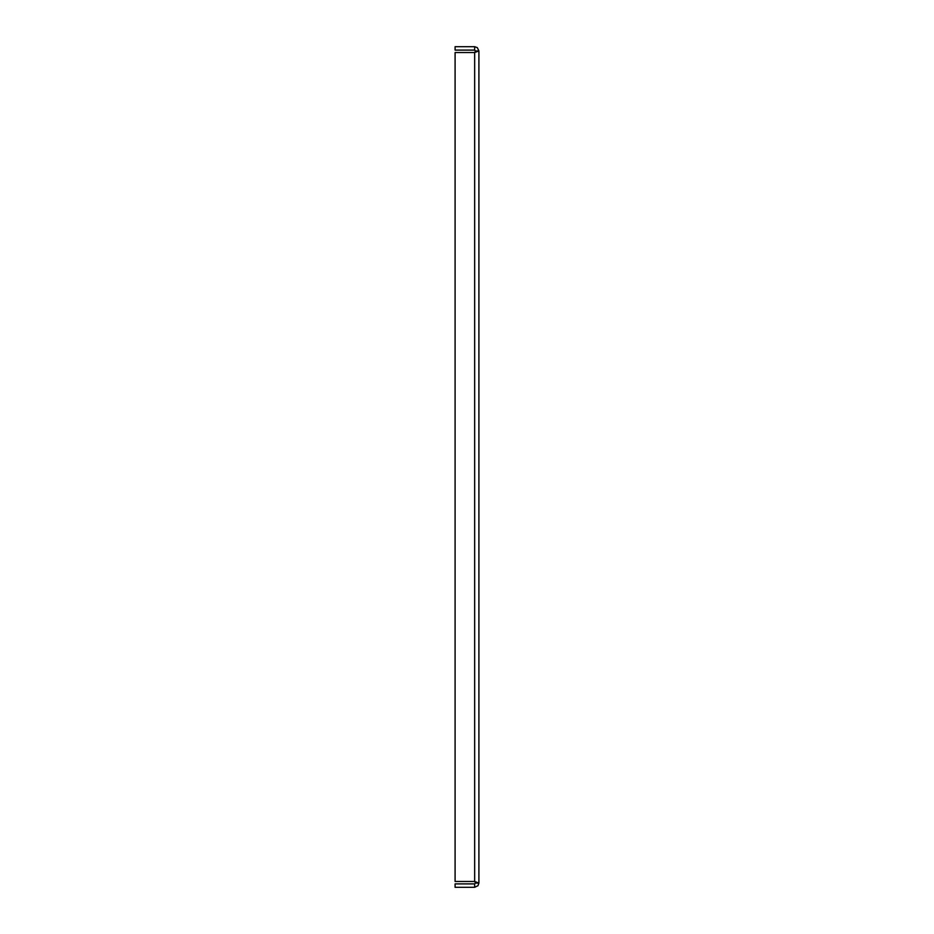 <?xml version="1.0" encoding="UTF-8"?>
<svg xmlns="http://www.w3.org/2000/svg" width="934" height="934" viewBox="0 0 934 934"><rect width="100%" height="100%" fill="white"/><g stroke="black" fill="none" stroke-linecap="round" stroke-linejoin="round"><path stroke-width="1.4" d="M474.659 881.486L475.511 883.05L474.659 883.903L455.091 883.903L455.091 887.3L474.659 887.3L477.986 885.701L478.909 883.05L474.659 881.486L455.091 881.486L455.091 52.514L474.659 52.514L478.909 50.95L478.909 883.05L475.511 883.05L474.659 881.486L474.659 52.514L475.511 50.95L478.909 50.95L474.659 52.514M474.659 883.903L474.659 887.3M478.909 50.95L477.309 47.634L474.659 46.7L455.091 46.7L455.091 50.097L474.659 50.097L474.659 46.7M475.511 50.95L474.659 50.097"/></g></svg>
